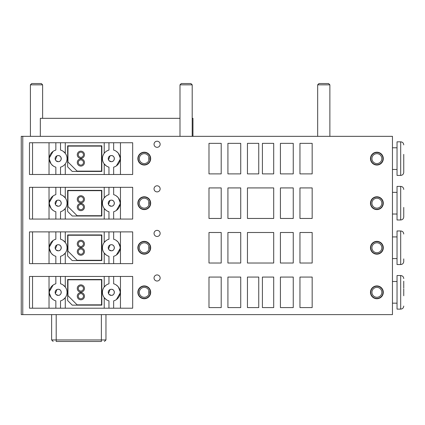 <?xml version="1.0" encoding="UTF-8"?>
<svg xmlns="http://www.w3.org/2000/svg" width="425" height="425" viewBox="0 0 425 425"><rect width="100%" height="100%" fill="white"/><g stroke="black" fill="none" stroke-linecap="round" stroke-linejoin="round"><path stroke-width="0.64" d="M181.3 83.523L190.889 83.523L192.201 84.835L179.988 84.835L181.3 83.523M179.988 136.335L179.988 84.835M192.201 136.335L192.201 84.835M318.973 83.523L328.562 83.523L329.874 84.835L317.666 84.835L318.973 83.523M317.666 136.335L317.666 84.835M329.874 136.335L329.874 84.835M31.721 83.523L41.31 83.523L42.617 84.835L30.409 84.835L31.721 83.523M30.409 136.335L30.409 84.835M42.617 118.325L42.617 84.835M21.25 314.612L21.25 136.335L392.456 136.335L392.456 314.612L21.25 314.612M262.411 277.063L262.411 307.588L273.705 307.588L273.705 277.063L262.411 277.063M273.705 232.496L247.451 232.496L247.451 263.022L273.705 263.022L273.705 232.496L273.705 263.022M273.705 187.924L247.451 187.924L247.451 218.455L273.705 218.455L273.705 187.924L273.705 218.455M247.451 143.358L247.451 173.883L258.751 173.883L258.751 143.358L247.451 143.358L247.451 173.883M262.411 143.358L262.411 173.883L273.705 173.883L273.705 143.358L262.411 143.358M247.451 277.063L247.451 307.588L258.751 307.588L258.751 277.063L247.451 277.063L247.451 307.588M280.42 277.063L280.42 307.588L293.245 307.588L293.245 277.063L280.42 277.063M227.917 232.496L227.917 263.022L240.736 263.022L240.736 232.496L227.917 232.496M280.42 232.496L280.42 263.022L293.245 263.022L293.245 232.496L280.42 232.496M227.917 187.924L227.917 218.455L240.736 218.455L240.736 187.924L227.917 187.924M280.42 187.924L280.42 218.455L293.245 218.455L293.245 187.924L280.42 187.924M227.917 143.358L227.917 173.883L240.736 173.883L240.736 143.358L227.917 143.358M280.42 143.358L280.42 173.883L293.245 173.883L293.245 143.358L280.42 143.358M227.917 277.063L227.917 307.588L240.736 307.588L240.736 277.063L227.917 277.063M299.96 277.063L299.96 307.588L312.168 307.588L312.168 277.063L299.96 277.063L299.96 307.588M208.988 232.496L208.988 263.022L221.202 263.022L221.202 232.496L208.988 232.496M299.96 232.496L299.96 263.022L312.168 263.022L312.168 232.496L299.96 232.496L299.96 263.022M208.988 187.924L208.988 218.455L221.202 218.455L221.202 187.924L208.988 187.924M299.96 187.924L299.96 218.455L312.168 218.455L312.168 187.924L299.96 187.924L299.96 218.455M208.988 143.358L208.988 173.883L221.202 173.883L221.202 143.358L208.988 143.358M299.96 143.358L299.96 173.883L312.168 173.883L312.168 143.358L299.96 143.358L299.96 173.883M208.988 277.063L208.988 307.588L221.202 307.588L221.202 277.063L208.988 277.063M157.096 185.789A3.055 3.055 0 0 0 154.041 188.843A3.055 3.055 0 0 0 157.096 191.893A3.055 3.055 0 0 0 160.145 188.843A3.055 3.055 0 0 0 157.096 185.789M157.096 230.361A3.055 3.055 0 0 0 154.041 233.41A3.055 3.055 0 0 0 157.096 236.465A3.055 3.055 0 0 0 160.145 233.41A3.055 3.055 0 0 0 157.096 230.361M157.096 274.927A3.055 3.055 0 0 0 154.041 277.982A3.055 3.055 0 0 0 157.096 281.031A3.055 3.055 0 0 0 160.145 277.982A3.055 3.055 0 0 0 157.096 274.927M157.096 141.222A3.055 3.055 0 0 0 154.041 144.272A3.055 3.055 0 0 0 157.096 147.326A3.055 3.055 0 0 0 160.145 144.272A3.055 3.055 0 0 0 157.096 141.222M29.49 219.061L132.674 219.061L132.674 187.313L29.49 187.313L29.49 219.061L29.49 187.313M29.49 263.633L132.674 263.633L132.674 231.885L29.49 231.885L29.49 263.633L29.49 231.885M29.49 308.199L132.674 308.199L132.674 276.452L29.49 276.452L29.49 308.199L29.49 276.452M29.49 174.494L132.674 174.494L132.674 142.747L29.49 142.747L29.49 174.494L29.49 142.747M376.885 285.919A6.412 6.412 0 0 0 370.478 292.326A6.412 6.412 0 0 0 376.885 298.738A6.412 6.412 0 0 0 383.297 292.326A6.412 6.412 0 0 0 376.885 285.919M144.272 241.347A6.412 6.412 0 0 0 137.865 247.759A6.412 6.412 0 0 0 144.272 254.171A6.412 6.412 0 0 0 150.684 247.759A6.412 6.412 0 0 0 144.272 241.347M376.885 241.347A6.412 6.412 0 0 0 370.478 247.759A6.412 6.412 0 0 0 376.885 254.171A6.412 6.412 0 0 0 383.297 247.759A6.412 6.412 0 0 0 376.885 241.347M144.272 196.78A6.412 6.412 0 0 0 137.865 203.187A6.412 6.412 0 0 0 144.272 209.599A6.412 6.412 0 0 0 150.684 203.187A6.412 6.412 0 0 0 144.272 196.78M376.885 196.78A6.412 6.412 0 0 0 370.478 203.187A6.412 6.412 0 0 0 376.885 209.599A6.412 6.412 0 0 0 383.297 203.187A6.412 6.412 0 0 0 376.885 196.78M144.272 152.208A6.412 6.412 0 0 0 137.865 158.621A6.412 6.412 0 0 0 144.272 165.033A6.412 6.412 0 0 0 150.684 158.621A6.412 6.412 0 0 0 144.272 152.208M376.885 152.208A6.412 6.412 0 0 0 370.478 158.621A6.412 6.412 0 0 0 376.885 165.033A6.412 6.412 0 0 0 383.297 158.621A6.412 6.412 0 0 0 376.885 152.208M144.272 285.919A6.412 6.412 0 0 0 137.865 292.326A6.412 6.412 0 0 0 144.272 298.738A6.412 6.412 0 0 0 150.684 292.326A6.412 6.412 0 0 0 144.272 285.919M144.272 153.669A4.946 4.946 0 0 0 139.326 158.621A4.946 4.946 0 0 0 144.272 163.567A4.946 4.946 0 0 0 149.223 158.621A4.946 4.946 0 0 0 144.272 153.669M144.272 164.725A6.104 6.104 0 0 0 150.376 158.621A6.104 6.104 0 0 0 144.272 152.517A6.104 6.104 0 0 0 138.167 158.621A6.104 6.104 0 0 0 144.272 164.725M144.272 287.38A4.946 4.946 0 0 0 139.326 292.326A4.946 4.946 0 0 0 144.272 297.277A4.946 4.946 0 0 0 149.223 292.326A4.946 4.946 0 0 0 144.272 287.38M144.272 298.435A6.104 6.104 0 0 0 150.376 292.326A6.104 6.104 0 0 0 144.272 286.222A6.104 6.104 0 0 0 138.167 292.326A6.104 6.104 0 0 0 144.272 298.435M144.272 242.808A4.946 4.946 0 0 0 139.326 247.759A4.946 4.946 0 0 0 144.272 252.705A4.946 4.946 0 0 0 149.223 247.759A4.946 4.946 0 0 0 144.272 242.808M144.272 253.863A6.104 6.104 0 0 0 150.376 247.759A6.104 6.104 0 0 0 144.272 241.655A6.104 6.104 0 0 0 138.167 247.759A6.104 6.104 0 0 0 144.272 253.863M144.272 198.241A4.946 4.946 0 0 0 139.326 203.187A4.946 4.946 0 0 0 144.272 208.138A4.946 4.946 0 0 0 149.223 203.187A4.946 4.946 0 0 0 144.272 198.241M144.272 209.297A6.104 6.104 0 0 0 150.376 203.187A6.104 6.104 0 0 0 144.272 197.083A6.104 6.104 0 0 0 138.167 203.187A6.104 6.104 0 0 0 144.272 209.297M221.202 307.588L221.202 277.063M221.202 263.022L221.202 232.496M221.202 218.455L221.202 187.924M221.202 173.883L221.202 143.358M247.451 263.022L247.451 232.496M247.451 218.455L247.451 187.924M273.705 307.588L273.705 277.063M273.705 173.883L273.705 143.358M376.885 153.669A4.946 4.946 0 0 0 371.939 158.621A4.946 4.946 0 0 0 376.885 163.567A4.946 4.946 0 0 0 381.836 158.621A4.946 4.946 0 0 0 376.885 153.669M376.885 164.725A6.104 6.104 0 0 0 382.994 158.621A6.104 6.104 0 0 0 376.885 152.517A6.104 6.104 0 0 0 370.781 158.621A6.104 6.104 0 0 0 376.885 164.725M376.885 287.38A4.946 4.946 0 0 0 371.939 292.326A4.946 4.946 0 0 0 376.885 297.277A4.946 4.946 0 0 0 381.836 292.326A4.946 4.946 0 0 0 376.885 287.38M376.885 298.435A6.104 6.104 0 0 0 382.994 292.326A6.104 6.104 0 0 0 376.885 286.222A6.104 6.104 0 0 0 370.781 292.326A6.104 6.104 0 0 0 376.885 298.435M376.885 242.808A4.946 4.946 0 0 0 371.939 247.759A4.946 4.946 0 0 0 376.885 252.705A4.946 4.946 0 0 0 381.836 247.759A4.946 4.946 0 0 0 376.885 242.808M376.885 253.863A6.104 6.104 0 0 0 382.994 247.759A6.104 6.104 0 0 0 376.885 241.655A6.104 6.104 0 0 0 370.781 247.759A6.104 6.104 0 0 0 376.885 253.863M376.885 198.241A4.946 4.946 0 0 0 371.939 203.187A4.946 4.946 0 0 0 376.885 208.138A4.946 4.946 0 0 0 381.836 203.187A4.946 4.946 0 0 0 376.885 198.241M376.885 209.297A6.104 6.104 0 0 0 382.994 203.187A6.104 6.104 0 0 0 376.885 197.083A6.104 6.104 0 0 0 370.781 203.187A6.104 6.104 0 0 0 376.885 209.297M179.988 118.325L40.327 118.325L40.327 136.335M192.201 118.325L192.961 118.325L192.961 136.335M32.544 308.199L32.544 276.452M32.544 263.633L32.544 231.885M32.544 219.061L32.544 187.313M32.544 174.494L32.544 142.747M55.845 174.494L55.845 167.158A8.851 8.851 0 0 1 55.845 150.083L55.845 142.747M53.226 165.952L51.398 164.3M51.127 163.96L49.38 159.529M49.369 157.84L53.098 151.374M49.029 174.494L49.029 142.747M55.972 160.719L58.188 161.675A3.055 3.055 0 0 0 61.242 158.621A3.055 3.055 0 0 0 58.188 155.566A3.055 3.055 0 0 0 55.133 158.621A3.055 3.055 0 0 0 58.188 161.675C62.124 161.861 62.13 155.38 58.188 155.566L56.998 155.81M60.531 174.494L60.531 167.158A8.851 8.851 0 0 0 60.531 150.083L60.531 142.747M63.144 151.284L65.275 153.313L65.275 142.747M72.229 171.44L67.649 166.86L67.649 145.802L101.841 145.802L101.841 171.44L72.229 171.44M104.215 174.494L104.215 163.928L106.346 165.957M104.215 153.313L104.215 142.747M65.275 174.494L65.275 163.928M63.649 165.591L63.267 165.872M105.846 151.651L106.223 151.369M108.959 174.494L108.959 167.158A8.851 8.851 0 0 1 108.959 150.083L108.959 142.747M109.087 160.719L111.302 161.675A3.055 3.055 0 0 0 114.357 158.621A3.055 3.055 0 0 0 111.302 155.566A3.055 3.055 0 0 0 108.253 158.621A3.055 3.055 0 0 0 111.302 161.675C115.239 161.861 115.249 155.38 111.302 155.566L110.112 155.81M113.65 174.494L113.65 167.158A8.851 8.851 0 0 0 113.65 150.083L113.65 142.747M116.264 151.289L118.097 152.942M118.368 153.282L120.11 157.712M120.121 159.402L116.392 165.867M120.461 174.494L120.461 142.747M110.022 155.847L108.524 159.88M109.087 205.286L111.302 206.242C115.239 206.433 115.249 199.947 111.302 200.138L110.112 200.377M110.022 200.419L108.524 204.446M109.087 249.857L111.302 250.808C115.239 251 115.249 244.518 111.302 244.704L110.112 244.949M110.022 244.986L108.524 249.018M109.087 294.424L111.302 295.38C115.239 295.572 115.249 289.085 111.302 289.276L110.112 289.515M110.022 289.558L108.524 293.585M111.302 289.276A3.055 3.055 0 0 0 108.253 292.326A3.055 3.055 0 0 0 111.302 295.38A3.055 3.055 0 0 0 114.357 292.326A3.055 3.055 0 0 0 111.302 289.276M108.959 308.199L108.959 300.863A8.851 8.851 0 0 1 108.959 283.788L108.959 276.452M113.65 308.199L113.65 300.863A8.851 8.851 0 0 0 113.65 283.788L113.65 276.452M55.845 308.199L55.845 300.863A8.851 8.851 0 0 1 55.845 283.788L55.845 276.452M53.226 299.662L51.398 298.005M51.127 297.665L49.38 293.234M49.369 291.55L53.098 285.079M49.029 308.199L49.029 276.452M55.972 294.424L58.188 295.38A3.055 3.055 0 0 0 61.242 292.326A3.055 3.055 0 0 0 58.188 289.276A3.055 3.055 0 0 0 55.133 292.326A3.055 3.055 0 0 0 58.188 295.38C62.124 295.572 62.13 289.085 58.188 289.276L56.998 289.515M60.531 308.199L60.531 300.863A8.851 8.851 0 0 0 60.531 283.788L60.531 276.452M63.144 284.989L65.275 287.024L65.275 276.452M72.229 305.15L67.649 300.571L67.649 279.507L101.841 279.507L101.841 305.15L72.229 305.15M104.215 308.199L104.215 297.633L106.346 299.662M106.223 285.074L104.215 287.024L104.215 276.452M65.275 308.199L65.275 297.633L63.267 299.577M67.957 295.683L77.116 304.842L101.538 304.842L101.538 279.809L67.957 279.809L67.957 295.683M80.867 292.612A3.591 3.591 0 0 0 77.276 296.204A3.591 3.591 0 0 0 80.867 299.795A3.591 3.591 0 0 0 84.458 296.204A3.591 3.591 0 0 0 80.867 292.612M80.867 284.862A3.591 3.591 0 0 0 77.276 288.453A3.591 3.591 0 0 0 80.867 292.044A3.591 3.591 0 0 0 84.458 288.453A3.591 3.591 0 0 0 80.867 284.862M80.867 291.045A2.592 2.592 0 0 0 83.465 288.453A2.592 2.592 0 0 0 80.867 285.855A2.592 2.592 0 0 0 78.274 288.453A2.592 2.592 0 0 0 80.867 291.045M80.867 298.802A2.592 2.592 0 0 0 83.465 296.204A2.592 2.592 0 0 0 80.867 293.611A2.592 2.592 0 0 0 78.274 296.204A2.592 2.592 0 0 0 80.867 298.802M56.907 289.558L55.404 293.585M55.972 205.286L58.188 206.242C62.124 206.433 62.13 199.947 58.188 200.138L56.998 200.377M56.907 200.419L55.404 204.446M55.972 249.857L58.188 250.808C62.124 251 62.13 244.518 58.188 244.704L56.998 244.949M56.907 244.986L55.404 249.018M56.907 155.847L55.404 159.88M58.188 244.704A3.055 3.055 0 0 0 55.133 247.759A3.055 3.055 0 0 0 58.188 250.808A3.055 3.055 0 0 0 61.242 247.759A3.055 3.055 0 0 0 58.188 244.704M55.845 263.633L55.845 256.296A8.851 8.851 0 0 1 55.845 239.222L55.845 231.885M60.531 263.633L60.531 256.296A8.851 8.851 0 0 0 60.531 239.222L60.531 231.885M53.226 255.09L51.398 253.438M51.127 253.098L49.38 248.662M49.369 246.978L53.098 240.513M49.029 263.633L49.029 231.885M65.275 263.633L65.275 253.061L63.267 255.011M63.144 240.423L65.275 242.452L65.275 231.885M72.229 260.578L67.649 255.999L67.649 234.935L101.841 234.935L101.841 260.578L72.229 260.578M104.215 263.633L104.215 253.061L106.346 255.096M106.223 240.508L104.215 242.452L104.215 231.885M108.959 263.633L108.959 256.296A8.851 8.851 0 0 1 108.959 239.222L108.959 231.885M111.302 250.808A3.055 3.055 0 0 0 114.357 247.759A3.055 3.055 0 0 0 111.302 244.704A3.055 3.055 0 0 0 108.253 247.759A3.055 3.055 0 0 0 111.302 250.808M113.65 263.633L113.65 256.296A8.851 8.851 0 0 0 113.65 239.222L113.65 231.885M116.264 240.423L118.097 242.08M118.368 242.42L120.11 246.851M120.121 248.535L116.392 255.005M120.461 263.633L120.461 231.885M67.957 251.117L77.116 260.275L101.538 260.275L101.538 235.243L67.957 235.243L67.957 251.117M80.867 248.046A3.591 3.591 0 0 0 77.276 251.637A3.591 3.591 0 0 0 80.867 255.228A3.591 3.591 0 0 0 84.458 251.637A3.591 3.591 0 0 0 80.867 248.046M80.867 240.29A3.591 3.591 0 0 0 77.276 243.881A3.591 3.591 0 0 0 80.867 247.472A3.591 3.591 0 0 0 84.458 243.881A3.591 3.591 0 0 0 80.867 240.29M80.867 246.479A2.592 2.592 0 0 0 83.465 243.881A2.592 2.592 0 0 0 80.867 241.288A2.592 2.592 0 0 0 78.274 243.881A2.592 2.592 0 0 0 80.867 246.479M80.867 254.23A2.592 2.592 0 0 0 83.465 251.637A2.592 2.592 0 0 0 80.867 249.039A2.592 2.592 0 0 0 78.274 251.637A2.592 2.592 0 0 0 80.867 254.23M58.188 200.138A3.055 3.055 0 0 0 55.133 203.187A3.055 3.055 0 0 0 58.188 206.242A3.055 3.055 0 0 0 61.242 203.187A3.055 3.055 0 0 0 58.188 200.138M55.845 219.061L55.845 211.724A8.851 8.851 0 0 1 55.845 194.655L55.845 187.313M60.531 219.061L60.531 211.724A8.851 8.851 0 0 0 60.531 194.655L60.531 187.313M53.226 210.524L51.398 208.866M51.127 208.526L49.38 204.096M49.369 202.412L53.098 195.946M49.029 219.061L49.029 187.313M65.275 219.061L65.275 208.494L63.267 210.439M63.144 195.856L65.275 197.885L65.275 187.313M72.229 216.012L67.649 211.432L67.649 190.368L101.841 190.368L101.841 216.012L72.229 216.012M104.215 219.061L104.215 208.494L106.346 210.524M106.223 195.941L104.215 197.885L104.215 187.313M108.959 219.061L108.959 211.724A8.851 8.851 0 0 1 108.959 194.655L108.959 187.313M111.302 206.242A3.055 3.055 0 0 0 114.357 203.187A3.055 3.055 0 0 0 111.302 200.138A3.055 3.055 0 0 0 108.253 203.187A3.055 3.055 0 0 0 111.302 206.242M113.65 219.061L113.65 211.724A8.851 8.851 0 0 0 113.65 194.655L113.65 187.313M116.264 195.856L118.097 197.508M118.368 197.848L120.11 202.284M120.121 203.968L116.392 210.433M120.461 219.061L120.461 187.313M67.957 206.545L77.116 215.703L101.538 215.703L101.538 190.671L67.957 190.671L67.957 206.545M80.867 203.474A3.591 3.591 0 0 0 77.276 207.065A3.591 3.591 0 0 0 80.867 210.657A3.591 3.591 0 0 0 84.458 207.065A3.591 3.591 0 0 0 80.867 203.474M80.867 195.723A3.591 3.591 0 0 0 77.276 199.314A3.591 3.591 0 0 0 80.867 202.906A3.591 3.591 0 0 0 84.458 199.314A3.591 3.591 0 0 0 80.867 195.723M80.867 201.907A2.592 2.592 0 0 0 83.465 199.314A2.592 2.592 0 0 0 80.867 196.717A2.592 2.592 0 0 0 78.274 199.314A2.592 2.592 0 0 0 80.867 201.907M80.867 209.663A2.592 2.592 0 0 0 83.465 207.065A2.592 2.592 0 0 0 80.867 204.473A2.592 2.592 0 0 0 78.274 207.065A2.592 2.592 0 0 0 80.867 209.663M116.264 284.994L118.097 286.647M118.368 286.987L120.11 291.422M120.121 293.107L116.392 299.572M120.461 308.199L120.461 276.452M67.957 161.978L77.116 171.137L101.538 171.137L101.538 146.104L67.957 146.104L67.957 161.978M80.867 158.907A3.591 3.591 0 0 0 77.276 162.499A3.591 3.591 0 0 0 80.867 166.09A3.591 3.591 0 0 0 84.458 162.499A3.591 3.591 0 0 0 80.867 158.907M80.867 151.151A3.591 3.591 0 0 0 77.276 154.742A3.591 3.591 0 0 0 80.867 158.334A3.591 3.591 0 0 0 84.458 154.742A3.591 3.591 0 0 0 80.867 151.151M80.867 157.34A2.592 2.592 0 0 0 83.465 154.742A2.592 2.592 0 0 0 80.867 152.15A2.592 2.592 0 0 0 78.274 154.742A2.592 2.592 0 0 0 80.867 157.34M80.867 165.091A2.592 2.592 0 0 0 83.465 162.499A2.592 2.592 0 0 0 80.867 159.901A2.592 2.592 0 0 0 78.274 162.499A2.592 2.592 0 0 0 80.867 165.091M51.622 314.612L51.622 339.947L56.201 339.947L56.201 341.477C52.264 341.477 52.264 341.477 56.201 341.477L101.384 341.477C105.32 341.477 105.32 341.477 101.384 341.477L101.384 314.612M392.456 214.025L397.035 214.025M392.456 192.355L397.035 192.355M403.75 216.925C403.569 218.779 402.549 219.799 400.695 219.98L400.695 186.4L397.035 186.4L397.035 219.98L400.695 219.98C402.549 219.799 403.569 218.779 403.75 216.925L403.75 207.432M403.75 261.497C403.569 263.351 402.549 264.366 400.695 264.547L400.695 230.966L397.035 230.966L397.035 264.547L400.695 264.547C402.549 264.366 403.569 263.351 403.75 261.497L403.75 258.899M403.75 281.185L403.75 288.081M392.456 303.163L397.035 303.163M392.456 281.488L397.035 281.488M397.035 275.538L397.035 309.118L400.695 309.118C402.549 308.938 403.569 307.918 403.75 306.064C403.569 307.918 402.549 308.938 400.695 309.118L400.695 275.538C402.549 275.719 403.569 276.739 403.75 278.593C403.569 276.739 402.549 275.719 400.695 275.538L397.035 275.538M403.75 288.883L403.75 295.768M392.456 258.597L397.035 258.597M392.456 236.922L397.035 236.922M403.75 172.359L403.75 154.376L403.75 172.359C403.569 174.213 402.549 175.227 400.695 175.408L397.035 175.408L397.035 141.833L400.695 141.833L400.695 175.408M403.75 155.178L403.75 162.865M392.456 169.458L397.035 169.458M392.456 147.783L397.035 147.783M22.775 314.612L22.775 136.335M104.433 341.477L105.963 339.947L56.201 339.947L56.201 314.612M148.851 294.201L148.851 290.45M148.851 249.634L148.851 245.884M148.851 205.068L148.851 201.312M148.851 160.496L148.851 156.745M105.963 339.947L105.963 314.612M51.622 339.947L53.152 341.477M400.695 186.4C402.549 186.58 403.569 187.6 403.75 189.454C403.569 187.6 402.549 186.58 400.695 186.4M400.695 230.966C402.549 231.152 403.569 232.167 403.75 234.021M400.695 141.833C402.549 142.014 403.569 143.028 403.75 144.883C403.569 143.028 402.549 142.014 400.695 141.833"/></g></svg>
